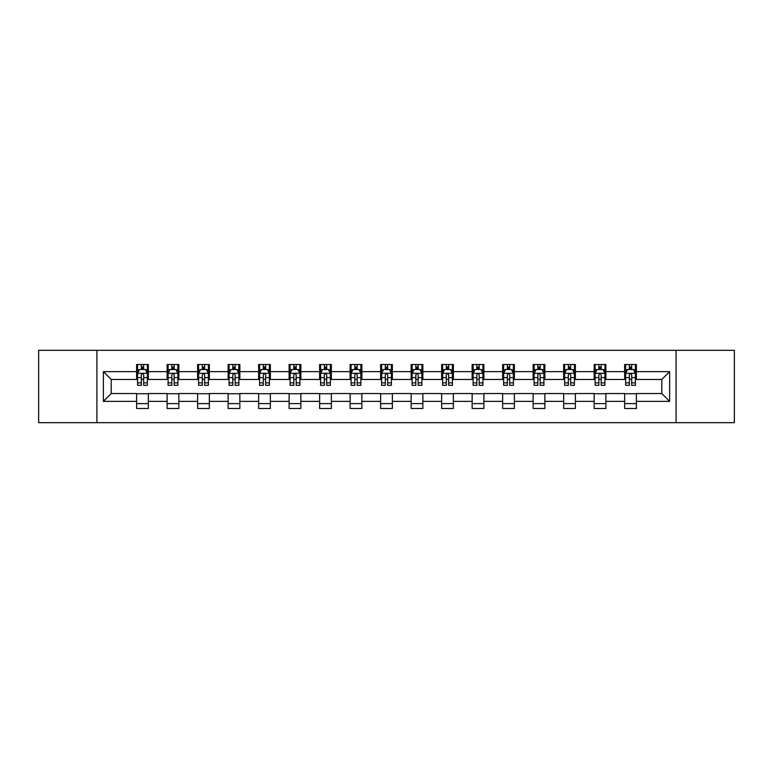 <?xml version="1.0" encoding="UTF-8"?>
<svg xmlns="http://www.w3.org/2000/svg" width="773" height="773" viewBox="0 0 773 773"><rect width="100%" height="100%" fill="white"/><g stroke="black" fill="none" stroke-linecap="round" stroke-linejoin="round"><path stroke-width="1.16" d="M676.085 422.676L734.35 422.676L734.35 350.324L676.085 350.324L676.085 422.676L96.915 422.676L96.915 350.324L38.65 350.324L38.65 422.676L96.915 422.676M676.085 350.324L96.915 350.324M636.392 371.639L636.392 364.498L624.661 364.498L624.661 371.639L605.887 371.639L605.887 364.498L594.157 364.498L594.157 371.639L575.383 371.639L575.383 364.498L563.652 364.498L563.652 371.639L544.878 371.639L544.878 364.498L533.148 364.498L533.148 371.639L514.374 371.639L514.374 364.498L502.643 364.498L502.643 371.639L483.879 371.639L483.879 364.498L472.139 364.498L472.139 371.639L453.374 371.639L453.374 364.498L441.644 364.498L441.644 371.639L422.87 371.639L422.87 364.498L411.139 364.498L411.139 371.639L392.365 371.639L392.365 364.498L380.635 364.498L380.635 371.639L361.861 371.639L361.861 364.498L350.13 364.498L350.13 371.639L331.356 371.639L331.356 364.498L319.626 364.498L319.626 371.639L300.861 371.639L300.861 364.498L289.121 364.498L289.121 371.639L270.357 371.639L270.357 364.498L258.626 364.498L258.626 371.639L239.852 371.639L239.852 364.498L228.122 364.498L228.122 371.639L209.348 371.639L209.348 364.498L197.617 364.498L197.617 371.639L178.843 371.639L178.843 364.498L167.113 364.498L167.113 371.639L148.339 371.639L148.339 364.498L136.608 364.498L136.608 371.639L103.369 371.639L103.369 401.361L111.196 393.534L136.608 393.534L136.608 408.502L148.339 408.502L148.339 393.534L167.113 393.534L167.113 408.502L178.843 408.502L178.843 393.534L197.617 393.534L197.617 408.502L209.348 408.502L209.348 393.534L228.122 393.534L228.122 408.502L239.852 408.502L239.852 393.534L258.626 393.534L258.626 408.502L270.357 408.502L270.357 393.534L289.121 393.534L289.121 408.502L300.861 408.502L300.861 393.534L319.626 393.534L319.626 408.502L331.356 408.502L331.356 393.534L350.13 393.534L350.13 408.502L361.861 408.502L361.861 393.534L380.635 393.534L380.635 408.502L392.365 408.502L392.365 393.534L411.139 393.534L411.139 408.502L422.87 408.502L422.87 393.534L441.644 393.534L441.644 408.502L453.374 408.502L453.374 393.534L472.139 393.534L472.139 408.502L483.879 408.502L483.879 393.534L502.643 393.534L502.643 408.502L514.374 408.502L514.374 393.534L533.148 393.534L533.148 408.502L544.878 408.502L544.878 393.534L563.652 393.534L563.652 408.502L575.383 408.502L575.383 393.534L594.157 393.534L594.157 408.502L605.887 408.502L605.887 393.534L624.661 393.534L624.661 408.502L636.392 408.502L636.392 393.534L661.804 393.534L661.804 379.466L636.392 379.466L636.392 371.639L669.631 371.639L669.631 401.361L636.392 401.361M624.661 401.361L605.887 401.361M594.157 401.361L575.383 401.361M563.652 401.361L544.878 401.361M533.148 401.361L514.374 401.361M502.643 401.361L483.879 401.361M472.139 401.361L453.374 401.361M441.644 401.361L422.87 401.361M411.139 401.361L392.365 401.361M380.635 401.361L361.861 401.361M350.13 401.361L331.356 401.361M319.626 401.361L300.861 401.361M289.121 401.361L270.357 401.361M258.626 401.361L239.852 401.361M228.122 401.361L209.348 401.361M197.617 401.361L178.843 401.361M167.113 401.361L148.339 401.361M136.608 401.361L103.369 401.361M624.661 371.639L624.661 379.466L605.887 379.466L605.887 371.639M594.157 371.639L594.157 379.466L575.383 379.466L575.383 371.639M563.652 371.639L563.652 379.466L544.878 379.466L544.878 371.639M533.148 371.639L533.148 379.466L514.374 379.466L514.374 371.639M502.643 371.639L502.643 379.466L483.879 379.466L483.879 371.639M472.139 371.639L472.139 379.466L453.374 379.466L453.374 371.639M441.644 371.639L441.644 379.466L422.87 379.466L422.87 371.639M411.139 371.639L411.139 379.466L392.365 379.466L392.365 371.639M380.635 371.639L380.635 379.466L361.861 379.466L361.861 371.639M350.13 371.639L350.13 379.466L331.356 379.466L331.356 371.639M319.626 371.639L319.626 379.466L300.861 379.466L300.861 371.639M289.121 371.639L289.121 379.466L270.357 379.466L270.357 371.639M258.626 371.639L258.626 379.466L239.852 379.466L239.852 371.639M228.122 371.639L228.122 379.466L209.348 379.466L209.348 371.639M197.617 371.639L197.617 379.466L178.843 379.466L178.843 371.639M167.113 371.639L167.113 379.466L148.339 379.466L148.339 371.639M136.608 371.639L136.608 379.466L111.196 379.466L103.369 371.639M111.196 379.466L111.196 393.534M669.631 401.361L661.804 393.534M661.804 379.466L669.631 371.639M136.608 369.388L137.584 369.388M141.304 369.388L143.652 369.388M147.363 369.388L148.339 369.388M136.608 379.263L137.584 379.263M141.304 379.263L143.652 379.263M147.363 379.263L148.339 379.263M136.608 393.737L148.339 393.737M136.608 403.612L148.339 403.612M167.113 393.737L178.843 393.737M167.113 403.612L178.843 403.612M167.113 369.388L168.089 369.388M171.809 369.388L174.157 369.388M177.867 369.388L178.843 369.388M167.113 379.263L168.089 379.263M171.809 379.263L174.157 379.263M177.867 379.263L178.843 379.263M197.617 393.737L209.348 393.737M197.617 403.612L209.348 403.612M197.617 369.388L198.593 369.388M202.313 369.388L204.652 369.388M208.372 369.388L209.348 369.388M197.617 379.263L198.593 379.263M202.313 379.263L204.652 379.263M208.372 379.263L209.348 379.263M228.122 393.737L239.852 393.737M228.122 403.612L239.852 403.612M228.122 369.388L229.098 369.388M232.808 369.388L235.156 369.388M238.876 369.388L239.852 369.388M228.122 379.263L229.098 379.263M232.808 379.263L235.156 379.263M238.876 379.263L239.852 379.263M258.626 393.737L270.357 393.737M258.626 403.612L270.357 403.612M258.626 369.388L259.602 369.388M263.313 369.388L265.661 369.388M269.381 369.388L270.357 369.388M258.626 379.263L259.602 379.263M263.313 379.263L265.661 379.263M269.381 379.263L270.357 379.263M289.121 393.737L300.861 393.737M289.121 403.612L300.861 403.612M289.121 369.388L290.107 369.388M293.817 369.388L296.165 369.388M299.876 369.388L300.861 369.388M289.121 379.263L290.107 379.263M293.817 379.263L296.165 379.263M299.876 379.263L300.861 379.263M319.626 393.737L331.356 393.737M319.626 403.612L331.356 403.612M319.626 369.388L320.602 369.388M324.322 369.388L326.67 369.388M330.38 369.388L331.356 369.388M319.626 379.263L320.602 379.263M324.322 379.263L326.67 379.263M330.38 379.263L331.356 379.263M350.13 393.737L361.861 393.737M350.13 403.612L361.861 403.612M350.13 369.388L351.106 369.388M354.826 369.388L357.174 369.388M360.885 369.388L361.861 369.388M350.13 379.263L351.106 379.263M354.826 379.263L357.174 379.263M360.885 379.263L361.861 379.263M380.635 393.737L392.365 393.737M380.635 403.612L392.365 403.612M380.635 369.388L381.611 369.388M385.331 369.388L387.669 369.388M391.389 369.388L392.365 369.388M380.635 379.263L381.611 379.263M385.331 379.263L387.669 379.263M391.389 379.263L392.365 379.263M411.139 393.737L422.87 393.737M411.139 403.612L422.87 403.612M411.139 369.388L412.115 369.388M415.826 369.388L418.174 369.388M421.894 369.388L422.87 369.388M411.139 379.263L412.115 379.263M415.826 379.263L418.174 379.263M421.894 379.263L422.87 379.263M441.644 393.737L453.374 393.737M441.644 403.612L453.374 403.612M441.644 369.388L442.62 369.388M446.33 369.388L448.678 369.388M452.398 369.388L453.374 369.388M441.644 379.263L442.62 379.263M446.33 379.263L448.678 379.263M452.398 379.263L453.374 379.263M472.139 393.737L483.879 393.737M472.139 403.612L483.879 403.612M472.139 369.388L473.124 369.388M476.835 369.388L479.183 369.388M482.893 369.388L483.879 369.388M472.139 379.263L473.124 379.263M476.835 379.263L479.183 379.263M482.893 379.263L483.879 379.263M502.643 393.737L514.374 393.737M502.643 403.612L514.374 403.612M502.643 369.388L503.619 369.388M507.339 369.388L509.687 369.388M513.398 369.388L514.374 369.388M502.643 379.263L503.619 379.263M507.339 379.263L509.687 379.263M513.398 379.263L514.374 379.263M533.148 393.737L544.878 393.737M533.148 403.612L544.878 403.612M533.148 369.388L534.124 369.388M537.844 369.388L540.192 369.388M543.902 369.388L544.878 369.388M533.148 379.263L534.124 379.263M537.844 379.263L540.192 379.263M543.902 379.263L544.878 379.263M563.652 393.737L575.383 393.737M563.652 403.612L575.383 403.612M563.652 369.388L564.628 369.388M568.348 369.388L570.687 369.388M574.407 369.388L575.383 369.388M563.652 379.263L564.628 379.263M568.348 379.263L570.687 379.263M574.407 379.263L575.383 379.263M594.157 393.737L605.887 393.737M594.157 403.612L605.887 403.612M594.157 369.388L595.133 369.388M598.843 369.388L601.191 369.388M604.911 369.388L605.887 369.388M594.157 379.263L595.133 379.263M598.843 379.263L601.191 379.263M604.911 379.263L605.887 379.263M624.661 393.737L636.392 393.737M624.661 403.612L636.392 403.612M624.661 369.388L625.637 369.388M629.348 369.388L631.696 369.388M635.416 369.388L636.392 369.388M624.661 379.263L625.637 379.263M629.348 379.263L631.696 379.263M635.416 379.263L636.392 379.263M143.652 367.049L141.304 367.049M147.363 382.877L143.652 382.877L143.652 385.331L147.363 385.331L147.363 373.398L145.411 369.484L139.546 369.484L137.584 373.398L137.584 385.331L141.304 385.331L141.304 382.877L137.584 382.877M137.584 373.398L137.584 364.498M147.363 373.398L147.363 364.498M141.304 369.484L141.304 364.498M143.652 364.498L143.652 369.484M143.652 382.877L143.652 374.866C142.87 373.359 142.087 373.359 141.304 374.866L141.304 382.877M174.157 367.049L171.809 367.049M177.867 382.877L174.157 382.877L174.157 385.331L177.867 385.331L177.867 373.398L175.915 369.484L170.05 369.484L168.089 373.398L168.089 385.331L171.809 385.331L171.809 382.877L168.089 382.877M168.089 373.398L168.089 364.498M177.867 373.398L177.867 364.498M171.809 369.484L171.809 364.498M174.157 364.498L174.157 369.484M174.157 382.877L174.157 374.866C173.374 373.359 172.592 373.359 171.809 374.866L171.809 382.877M204.652 367.049L202.313 367.049M208.372 382.877L204.652 382.877L204.652 385.331L208.372 385.331L208.372 373.398L206.42 369.484L200.545 369.484L198.593 373.398L198.593 385.331L202.313 385.331L202.313 382.877L198.593 382.877M198.593 373.398L198.593 364.498M208.372 373.398L208.372 364.498M202.313 369.484L202.313 364.498M204.652 364.498L204.652 369.484M204.652 382.877L204.652 374.866C203.879 373.359 203.096 373.359 202.313 374.866L202.313 382.877M235.156 367.049L232.808 367.049M238.876 382.877L235.156 382.877L235.156 385.331L238.876 385.331L238.876 373.398L236.915 369.484L231.05 369.484L229.098 373.398L229.098 385.331L232.808 385.331L232.808 382.877L229.098 382.877M229.098 373.398L229.098 364.498M238.876 373.398L238.876 364.498M232.808 369.484L232.808 364.498M235.156 364.498L235.156 369.484M235.156 382.877L235.156 374.866C234.374 373.359 233.591 373.359 232.808 374.866L232.808 382.877M265.661 367.049L263.313 367.049M269.381 382.877L265.661 382.877L265.661 385.331L269.381 385.331L269.381 373.398L267.419 369.484L261.554 369.484L259.602 373.398L259.602 385.331L263.313 385.331L263.313 382.877L259.602 382.877M259.602 373.398L259.602 364.498M269.381 373.398L269.381 364.498M263.313 369.484L263.313 364.498M265.661 364.498L265.661 369.484M265.661 382.877L265.661 374.866C264.878 373.359 264.095 373.359 263.313 374.866L263.313 382.877M296.165 367.049L293.817 367.049M299.876 382.877L296.165 382.877L296.165 385.331L299.876 385.331L299.876 373.398L297.924 369.484L292.059 369.484L290.107 373.398L290.107 385.331L293.817 385.331L293.817 382.877L290.107 382.877M290.107 373.398L290.107 364.498M299.876 373.398L299.876 364.498M293.817 369.484L293.817 364.498M296.165 364.498L296.165 369.484M296.165 382.877L296.165 374.866C295.383 373.359 294.6 373.359 293.817 374.866L293.817 382.877M326.67 367.049L324.322 367.049M330.38 382.877L326.67 382.877L326.67 385.331L330.38 385.331L330.38 373.398L328.428 369.484L322.563 369.484L320.602 373.398L320.602 385.331L324.322 385.331L324.322 382.877L320.602 382.877M320.602 373.398L320.602 364.498M330.38 373.398L330.38 364.498M324.322 369.484L324.322 364.498M326.67 364.498L326.67 369.484M326.67 382.877L326.67 374.866C325.887 373.359 325.104 373.359 324.322 374.866L324.322 382.877M357.174 367.049L354.826 367.049M360.885 382.877L357.174 382.877L357.174 385.331L360.885 385.331L360.885 373.398L358.933 369.484L353.068 369.484L351.106 373.398L351.106 385.331L354.826 385.331L354.826 382.877L351.106 382.877M351.106 373.398L351.106 364.498M360.885 373.398L360.885 364.498M354.826 369.484L354.826 364.498M357.174 364.498L357.174 369.484M357.174 382.877L357.174 374.866C356.392 373.359 355.609 373.359 354.826 374.866L354.826 382.877M387.669 367.049L385.331 367.049M391.389 382.877L387.669 382.877L387.669 385.331L391.389 385.331L391.389 373.398L389.437 369.484L383.563 369.484L381.611 373.398L381.611 385.331L385.331 385.331L385.331 382.877L381.611 382.877M381.611 373.398L381.611 364.498M391.389 373.398L391.389 364.498M385.331 369.484L385.331 364.498M387.669 364.498L387.669 369.484M387.669 382.877L387.669 374.866C386.896 373.359 386.114 373.359 385.331 374.866L385.331 382.877M418.174 367.049L415.826 367.049M421.894 382.877L418.174 382.877L418.174 385.331L421.894 385.331L421.894 373.398L419.932 369.484L414.067 369.484L412.115 373.398L412.115 385.331L415.826 385.331L415.826 382.877L412.115 382.877M412.115 373.398L412.115 364.498M421.894 373.398L421.894 364.498M415.826 369.484L415.826 364.498M418.174 364.498L418.174 369.484M418.174 382.877L418.174 374.866C417.391 373.359 416.608 373.359 415.826 374.866L415.826 382.877M448.678 367.049L446.33 367.049M452.398 382.877L448.678 382.877L448.678 385.331L452.398 385.331L452.398 373.398L450.437 369.484L444.572 369.484L442.62 373.398L442.62 385.331L446.33 385.331L446.33 382.877L442.62 382.877M442.62 373.398L442.62 364.498M452.398 373.398L452.398 364.498M446.33 369.484L446.33 364.498M448.678 364.498L448.678 369.484M448.678 382.877L448.678 374.866C447.896 373.359 447.113 373.359 446.33 374.866L446.33 382.877M479.183 367.049L476.835 367.049M482.893 382.877L479.183 382.877L479.183 385.331L482.893 385.331L482.893 373.398L480.941 369.484L475.076 369.484L473.124 373.398L473.124 385.331L476.835 385.331L476.835 382.877L473.124 382.877M473.124 373.398L473.124 364.498M482.893 373.398L482.893 364.498M476.835 369.484L476.835 364.498M479.183 364.498L479.183 369.484M479.183 382.877L479.183 374.866C478.4 373.359 477.617 373.359 476.835 374.866L476.835 382.877M509.687 367.049L507.339 367.049M513.398 382.877L509.687 382.877L509.687 385.331L513.398 385.331L513.398 373.398L511.446 369.484L505.581 369.484L503.619 373.398L503.619 385.331L507.339 385.331L507.339 382.877L503.619 382.877M503.619 373.398L503.619 364.498M513.398 373.398L513.398 364.498M507.339 369.484L507.339 364.498M509.687 364.498L509.687 369.484M509.687 382.877L509.687 374.866C508.905 373.359 508.122 373.359 507.339 374.866L507.339 382.877M540.192 367.049L537.844 367.049M543.902 382.877L540.192 382.877L540.192 385.331L543.902 385.331L543.902 373.398L541.95 369.484L536.085 369.484L534.124 373.398L534.124 385.331L537.844 385.331L537.844 382.877L534.124 382.877M534.124 373.398L534.124 364.498M543.902 373.398L543.902 364.498M537.844 369.484L537.844 364.498M540.192 364.498L540.192 369.484M540.192 382.877L540.192 374.866C539.409 373.359 538.626 373.359 537.844 374.866L537.844 382.877M570.687 367.049L568.348 367.049M574.407 382.877L570.687 382.877L570.687 385.331L574.407 385.331L574.407 373.398L572.455 369.484L566.58 369.484L564.628 373.398L564.628 385.331L568.348 385.331L568.348 382.877L564.628 382.877M564.628 373.398L564.628 364.498M574.407 373.398L574.407 364.498M568.348 369.484L568.348 364.498M570.687 364.498L570.687 369.484M570.687 382.877L570.687 374.866C569.914 373.359 569.131 373.359 568.348 374.866L568.348 382.877M601.191 367.049L598.843 367.049M604.911 382.877L601.191 382.877L601.191 385.331L604.911 385.331L604.911 373.398L602.95 369.484L597.085 369.484L595.133 373.398L595.133 385.331L598.843 385.331L598.843 382.877L595.133 382.877M595.133 373.398L595.133 364.498M604.911 373.398L604.911 364.498M598.843 369.484L598.843 364.498M601.191 364.498L601.191 369.484M601.191 382.877L601.191 374.866C600.408 373.359 599.626 373.359 598.843 374.866L598.843 382.877M631.696 367.049L629.348 367.049M635.416 382.877L631.696 382.877L631.696 385.331L635.416 385.331L635.416 373.398L633.454 369.484L627.589 369.484L625.637 373.398L625.637 385.331L629.348 385.331L629.348 382.877L625.637 382.877M625.637 373.398L625.637 364.498M635.416 373.398L635.416 364.498M629.348 369.484L629.348 364.498M631.696 364.498L631.696 369.484M631.696 382.877L631.696 374.866C630.913 373.359 630.13 373.359 629.348 374.866L629.348 382.877M147.314 373.301L137.642 373.301M137.584 369.726L139.43 369.726M145.527 369.726L147.363 369.726M141.304 377.63L137.584 377.63M147.363 377.63L143.652 377.63M143.652 368.286L141.304 368.286M177.819 373.301L168.137 373.301M168.089 369.726L169.934 369.726M176.031 369.726L177.867 369.726M171.809 377.63L168.089 377.63M177.867 377.63L174.157 377.63M174.157 368.286L171.809 368.286M208.323 373.301L198.642 373.301M198.593 369.726L200.429 369.726M206.536 369.726L208.372 369.726M202.313 377.63L198.593 377.63M208.372 377.63L204.652 377.63M204.652 368.286L202.313 368.286M238.828 373.301L229.146 373.301M229.098 369.726L230.934 369.726M237.04 369.726L238.876 369.726M232.808 377.63L229.098 377.63M238.876 377.63L235.156 377.63M235.156 368.286L232.808 368.286M269.333 373.301L259.651 373.301M259.602 369.726L261.438 369.726M267.535 369.726L269.381 369.726M263.313 377.63L259.602 377.63M269.381 377.63L265.661 377.63M265.661 368.286L263.313 368.286M299.827 373.301L290.155 373.301M290.107 369.726L291.943 369.726M298.04 369.726L299.876 369.726M293.817 377.63L290.107 377.63M299.876 377.63L296.165 377.63M296.165 368.286L293.817 368.286M330.332 373.301L320.65 373.301M320.602 369.726L322.447 369.726M328.544 369.726L330.38 369.726M324.322 377.63L320.602 377.63M330.38 377.63L326.67 377.63M326.67 368.286L324.322 368.286M360.836 373.301L351.155 373.301M351.106 369.726L352.942 369.726M359.049 369.726L360.885 369.726M354.826 377.63L351.106 377.63M360.885 377.63L357.174 377.63M357.174 368.286L354.826 368.286M391.341 373.301L381.659 373.301M381.611 369.726L383.447 369.726M389.553 369.726L391.389 369.726M385.331 377.63L381.611 377.63M391.389 377.63L387.669 377.63M387.669 368.286L385.331 368.286M421.845 373.301L412.164 373.301M412.115 369.726L413.951 369.726M420.058 369.726L421.894 369.726M415.826 377.63L412.115 377.63M421.894 377.63L418.174 377.63M418.174 368.286L415.826 368.286M452.35 373.301L442.668 373.301M442.62 369.726L444.456 369.726M450.553 369.726L452.398 369.726M446.33 377.63L442.62 377.63M452.398 377.63L448.678 377.63M448.678 368.286L446.33 368.286M482.845 373.301L473.173 373.301M473.124 369.726L474.96 369.726M481.057 369.726L482.893 369.726M476.835 377.63L473.124 377.63M482.893 377.63L479.183 377.63M479.183 368.286L476.835 368.286M513.349 373.301L503.667 373.301M503.619 369.726L505.465 369.726M511.562 369.726L513.398 369.726M507.339 377.63L503.619 377.63M513.398 377.63L509.687 377.63M509.687 368.286L507.339 368.286M543.854 373.301L534.172 373.301M534.124 369.726L535.96 369.726M542.066 369.726L543.902 369.726M537.844 377.63L534.124 377.63M543.902 377.63L540.192 377.63M540.192 368.286L537.844 368.286M574.358 373.301L564.677 373.301M564.628 369.726L566.464 369.726M572.571 369.726L574.407 369.726M568.348 377.63L564.628 377.63M574.407 377.63L570.687 377.63M570.687 368.286L568.348 368.286M604.863 373.301L595.181 373.301M595.133 369.726L596.969 369.726M603.066 369.726L604.911 369.726M598.843 377.63L595.133 377.63M604.911 377.63L601.191 377.63M601.191 368.286L598.843 368.286M635.358 373.301L625.686 373.301M625.637 369.726L627.473 369.726M633.57 369.726L635.416 369.726M629.348 377.63L625.637 377.63M635.416 377.63L631.696 377.63M631.696 368.286L629.348 368.286"/></g></svg>
